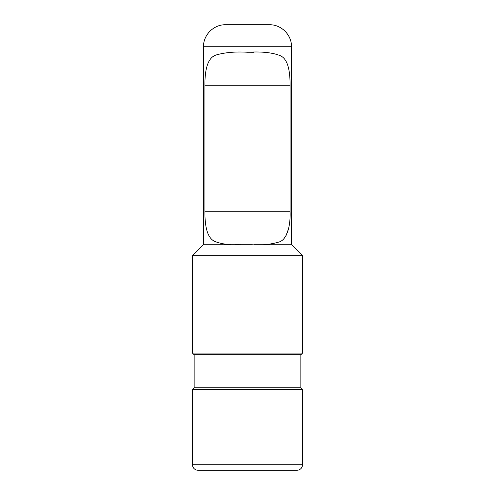 <?xml version="1.0" encoding="UTF-8"?>
<svg xmlns="http://www.w3.org/2000/svg" width="495" height="495" viewBox="0 0 495 495"><rect width="100%" height="100%" fill="white"/><g stroke="black" fill="none" stroke-linecap="round" stroke-linejoin="round"><path stroke-width="0.74" d="M198 470.25L297 470.25A5.501 5.501 0 0 0 302.501 464.749L192.499 464.749A5.501 5.501 0 0 0 198 470.25M300.849 387.752L302.501 389.398L192.499 389.398L194.151 387.752L300.849 387.752L300.849 354.748L302.501 353.102L192.499 353.102L194.151 354.748L300.849 354.748M290.101 85.251L204.899 85.251C204.825 70.135 207.473 57.742 216.061 55.013C224.916 52.445 235.397 51.523 247.5 52.247C261.793 51.406 272.776 52.581 280.455 55.78C287.966 59.196 290.089 70.983 290.101 85.251L290.101 211.749C290.633 228.096 286.067 240.434 278.697 242.092C270.573 244.462 261.632 245.347 251.881 244.747L203.501 244.753L203.501 46.753L291.499 46.753L291.499 244.753L302.501 255.748L192.499 255.748L192.499 353.102M194.151 387.752L194.151 354.748M204.899 85.251L204.899 211.749C204.862 226.308 207.201 238.516 215.3 241.628C222.354 244.252 230.961 245.291 241.108 244.747M224.452 244.097L229.971 244.549M235.323 244.703L243.119 244.747M291.499 244.753L253.892 244.747M285.98 235.731L288.665 228.455M254.065 52.253L247.5 52.247M291.499 46.753C291.803 34.997 281.259 24.447 269.503 24.75L225.497 24.75C213.741 24.447 203.197 34.997 203.501 46.753M290.101 211.749L204.899 211.749M302.501 389.398L302.501 464.749M302.501 255.748L302.501 353.102M192.499 389.398L192.499 464.749M203.501 244.753L192.499 255.748"/></g></svg>
